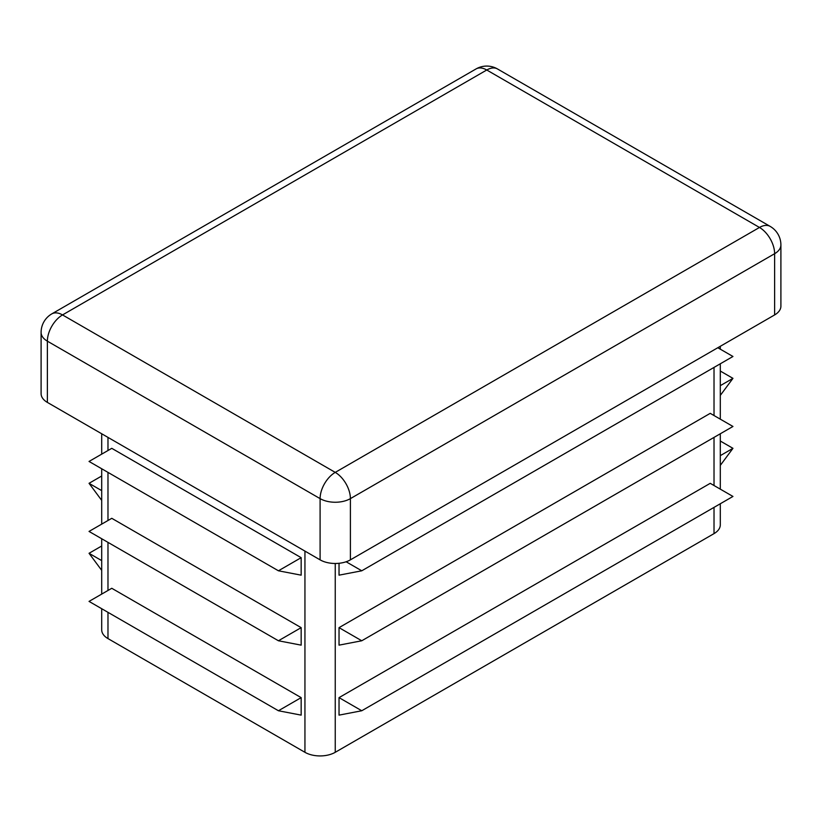 <?xml version="1.0" encoding="UTF-8"?>
<svg xmlns="http://www.w3.org/2000/svg" width="822" height="822" viewBox="0 0 822 822"><rect width="100%" height="100%" fill="white"/><g stroke="black" fill="none" stroke-linecap="round" stroke-linejoin="round"><path stroke-width="1.23" d="M278.432 640.77L89.043 531.433L111.771 518.312L301.16 627.648L278.432 640.77L301.16 645.147L301.16 627.648M101.702 608.722L101.702 629.837A21.423 12.371 0 0 0 107.98 638.591L304.941 752.305A21.423 12.371 0 0 0 335.242 752.305L714.02 533.622A21.423 12.371 0 0 0 720.298 524.868L720.298 503.752M278.432 570.797L89.043 461.45L111.771 448.329L301.16 557.676L278.432 570.797L301.16 575.164L301.16 557.676M278.432 710.753L89.043 601.406L111.771 588.285L301.16 697.631L278.432 710.753L301.16 715.13L301.16 697.631M720.298 455.645L732.957 448.329L720.298 465.396M720.298 441.024L732.957 448.329M339.034 563.286L339.034 575.164L361.762 570.797L346.124 561.765M339.034 697.631L339.034 715.13L361.762 710.753L339.034 697.631L710.229 483.326L732.957 496.447L361.762 710.753M339.034 627.648L339.034 645.147L361.762 640.77L339.034 627.648L710.229 413.343L732.957 426.464L361.762 640.77M41.1 332.427A21.423 12.371 0 0 0 47.378 341.171A21.423 12.371 -60 0 1 62.523 314.929A21.423 12.371 -120 0 0 51.817 313.87A21.423 21.423 0 0 0 41.1 332.427L41.1 393.656A21.423 12.371 0 0 0 47.378 402.41L320.097 559.854A21.423 12.371 0 0 0 350.398 559.854L774.622 314.929A21.423 12.371 0 0 0 780.9 306.185L780.9 244.956A21.423 21.423 0 0 0 770.183 226.399A21.423 12.371 120 0 0 759.477 227.458A21.423 12.371 60 0 1 774.622 253.7A21.423 12.371 0 0 0 780.9 244.956M101.702 500.382L89.043 483.315L101.702 476.01M89.043 483.315L101.702 490.631M101.702 570.355L89.043 553.298L101.702 545.993M89.043 553.298L101.702 560.614M361.762 570.797L732.957 356.481L717.812 347.737M720.298 385.662L732.957 378.356L720.298 395.413M720.298 371.041L732.957 378.356M107.98 437.396L107.98 450.518M107.98 472.383L107.98 520.501M107.98 542.366L107.98 590.473M107.98 612.349L107.98 638.591M304.941 551.11L304.941 752.305M714.02 367.413L714.02 415.531M714.02 437.396L714.02 485.504M714.02 507.38L714.02 533.622M335.242 563.481L335.242 752.305M774.622 314.929L774.622 253.7L350.398 498.625A21.423 12.371 -120 0 0 335.242 472.383A21.423 12.371 120 0 0 320.097 498.625A21.423 12.371 0 0 0 350.398 498.625L350.398 559.854M47.378 402.41L47.378 341.171L320.097 498.625L320.097 559.854M335.242 472.383L759.477 227.458L486.758 70.004A21.423 12.371 -60 0 1 497.464 68.945A21.423 21.423 0 0 0 476.041 68.945A21.423 12.371 60 0 1 486.758 70.004L62.523 314.929L335.242 472.383M720.298 489.131L720.298 433.769M720.298 419.148L720.298 363.797M720.298 349.175L720.298 346.298M101.702 594.101L101.702 538.739M101.702 524.117L101.702 468.766M101.702 454.145L101.702 433.769M770.183 226.399L497.464 68.945M476.041 68.945L51.817 313.87"/></g></svg>
